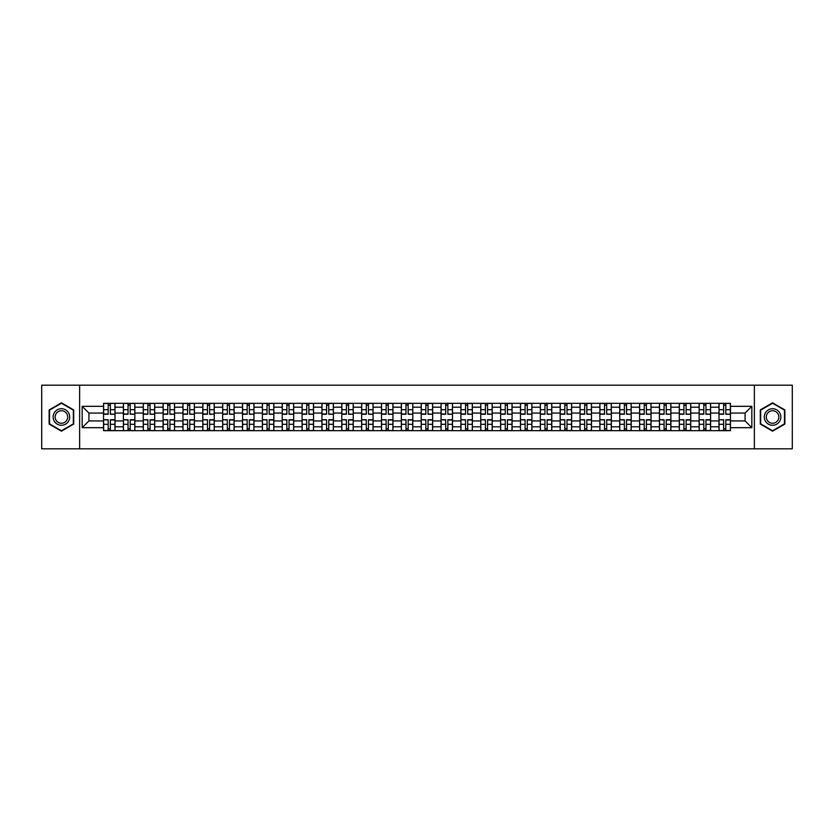 <?xml version="1.0" encoding="UTF-8"?>
<svg xmlns="http://www.w3.org/2000/svg" width="834" height="834" viewBox="0 0 834 834"><rect width="100%" height="100%" fill="white"/><g stroke="black" fill="none" stroke-linecap="round" stroke-linejoin="round"><path stroke-width="1.25" d="M754.374 448.817L792.3 448.817L792.3 385.183L41.7 385.183L41.7 448.817L754.374 448.817L754.374 385.183M123.401 430.678L123.401 407.201L115.009 407.201L115.009 430.678M115.009 407.201L115.009 403.322M123.401 407.201L123.401 403.322M134.858 403.322L134.858 430.678M143.26 430.678L143.26 403.322M154.707 403.322L154.707 430.678M163.11 430.678L163.11 403.322M174.567 403.322L174.567 430.678M182.959 430.678L182.959 403.322M194.416 403.322L194.416 430.678M202.818 430.678L202.818 403.322M214.265 403.322L214.265 430.678M222.668 430.678L222.668 403.322M234.125 403.322L234.125 430.678M242.517 430.678L242.517 403.322M253.974 403.322L253.974 430.678M262.376 430.678L262.376 403.322M273.833 403.322L273.833 430.678M282.226 430.678L282.226 403.322M293.683 403.322L293.683 430.678M302.085 430.678L302.085 403.322M313.532 403.322L313.532 430.678M321.934 430.678L321.934 403.322M333.392 403.322L333.392 430.678M341.784 430.678L341.784 403.322M353.241 403.322L353.241 430.678M361.643 430.678L361.643 403.322M373.09 403.322L373.09 430.678M381.492 430.678L381.492 403.322M392.95 403.322L392.95 430.678M401.342 430.678L401.342 403.322M412.799 403.322L412.799 430.678M421.201 430.678L421.201 403.322M432.658 403.322L432.658 430.678M441.05 430.678L441.05 403.322M452.508 403.322L452.508 430.678M460.91 430.678L460.91 403.322M472.357 403.322L472.357 430.678M480.759 430.678L480.759 403.322M492.216 403.322L492.216 430.678M500.608 430.678L500.608 403.322M512.066 403.322L512.066 430.678M520.468 430.678L520.468 403.322M531.915 403.322L531.915 430.678M540.317 430.678L540.317 403.322M551.774 403.322L551.774 430.678M560.167 430.678L560.167 403.322M571.624 403.322L571.624 430.678M580.026 430.678L580.026 403.322M591.483 403.322L591.483 430.678M599.875 430.678L599.875 403.322M611.332 403.322L611.332 430.678M619.735 430.678L619.735 403.322M631.182 403.322L631.182 430.678M639.584 430.678L639.584 403.322M651.041 403.322L651.041 430.678M659.433 430.678L659.433 403.322M670.89 403.322L670.89 430.678M679.293 430.678L679.293 403.322M690.74 403.322L690.74 430.678M699.142 430.678L699.142 403.322M710.599 403.322L710.599 430.678M718.991 430.678L718.991 403.322M718.991 420.941L710.599 420.941M699.142 420.941L690.74 420.941M679.293 420.941L670.89 420.941M659.433 420.941L651.041 420.941M639.584 420.941L631.182 420.941M619.735 420.941L611.332 420.941M599.875 420.941L591.483 420.941M580.026 420.941L571.624 420.941M560.167 420.941L551.774 420.941M540.317 420.941L531.915 420.941M520.468 420.941L512.066 420.941M500.608 420.941L492.216 420.941M480.759 420.941L472.357 420.941M460.91 420.941L452.508 420.941M441.05 420.941L432.658 420.941M421.201 420.941L412.799 420.941M401.342 420.941L392.95 420.941M381.492 420.941L373.09 420.941M361.643 420.941L353.241 420.941M341.784 420.941L333.392 420.941M321.934 420.941L313.532 420.941M302.085 420.941L293.683 420.941M282.226 420.941L273.833 420.941M262.376 420.941L253.974 420.941M242.517 420.941L234.125 420.941M222.668 420.941L214.265 420.941M202.818 420.941L194.416 420.941M182.959 420.941L174.567 420.941M163.11 420.941L154.707 420.941M143.26 420.941L134.858 420.941M123.401 420.941L115.009 420.941M718.991 413.059L710.599 413.059M699.142 413.059L690.74 413.059M679.293 413.059L670.89 413.059M659.433 413.059L651.041 413.059M639.584 413.059L631.182 413.059M619.735 413.059L611.332 413.059M599.875 413.059L591.483 413.059M580.026 413.059L571.624 413.059M560.167 413.059L551.774 413.059M540.317 413.059L531.915 413.059M520.468 413.059L512.066 413.059M500.608 413.059L492.216 413.059M480.759 413.059L472.357 413.059M460.91 413.059L452.508 413.059M441.05 413.059L432.658 413.059M421.201 413.059L412.799 413.059M401.342 413.059L392.95 413.059M381.492 413.059L373.09 413.059M361.643 413.059L353.241 413.059M341.784 413.059L333.392 413.059M321.934 413.059L313.532 413.059M302.085 413.059L293.683 413.059M282.226 413.059L273.833 413.059M262.376 413.059L253.974 413.059M242.517 413.059L234.125 413.059M222.668 413.059L214.265 413.059M202.818 413.059L194.416 413.059M182.959 413.059L174.567 413.059M163.11 413.059L154.707 413.059M143.26 413.059L134.858 413.059M123.401 413.059L115.009 413.059M88.915 420.941L103.552 420.941L103.552 413.059L88.915 413.059L88.915 420.941L82.17 427.686L82.17 406.314L103.552 406.314L103.552 413.059M730.448 413.059L730.448 420.941L745.085 420.941L745.085 413.059L730.448 413.059L730.448 403.322L103.552 403.322L103.552 406.314M730.448 406.314L751.83 406.314L751.83 427.686L730.448 427.686L730.448 420.941M103.552 420.941L103.552 430.678L730.448 430.678L730.448 427.686M103.552 427.686L82.17 427.686M79.626 448.817L79.626 385.183M73.705 409.911L61.424 402.822L49.143 409.911L49.143 424.089L61.424 431.178L73.705 424.089L73.705 409.911M784.857 409.911L772.576 402.822L760.295 409.911L760.295 424.089L772.576 431.178L784.857 424.089L784.857 409.911M110.359 428.77L108.191 428.77M108.191 405.23L110.359 405.23M130.208 428.77L128.05 428.77M128.05 405.23L130.208 405.23M150.068 428.77L147.899 428.77M147.899 405.23L150.068 405.23M169.917 428.77L167.759 428.77M167.759 405.23L169.917 405.23M189.766 428.77L187.608 428.77M187.608 405.23L189.766 405.23M209.626 428.77L207.458 428.77M207.458 405.23L209.626 405.23M229.475 428.77L227.317 428.77M227.317 405.23L229.475 405.23M249.335 428.77L247.166 428.77M247.166 405.23L249.335 405.23M269.184 428.77L267.016 428.77M267.016 405.23L269.184 405.23M289.033 428.77L286.875 428.77M286.875 405.23L289.033 405.23M308.893 428.77L306.724 428.77M306.724 405.23L308.893 405.23M328.742 428.77L326.584 428.77M326.584 405.23L328.742 405.23M348.591 428.77L346.433 428.77M346.433 405.23L348.591 405.23M368.451 428.77L366.282 428.77M366.282 405.23L368.451 405.23M388.3 428.77L386.142 428.77M386.142 405.23L388.3 405.23M408.16 428.77L405.991 428.77M405.991 405.23L408.16 405.23M428.009 428.77L425.84 428.77M425.84 405.23L428.009 405.23M447.858 428.77L445.7 428.77M445.7 405.23L447.858 405.23M467.718 428.77L465.549 428.77M465.549 405.23L467.718 405.23M487.567 428.77L485.409 428.77M485.409 405.23L487.567 405.23M507.416 428.77L505.258 428.77M505.258 405.23L507.416 405.23M527.276 428.77L525.107 428.77M525.107 405.23L527.276 405.23M547.125 428.77L544.967 428.77M544.967 405.23L547.125 405.23M566.984 428.77L564.816 428.77M564.816 405.23L566.984 405.23M586.834 428.77L584.665 428.77M584.665 405.23L586.834 405.23M606.683 428.77L604.525 428.77M604.525 405.23L606.683 405.23M626.543 428.77L624.374 428.77M624.374 405.23L626.543 405.23M646.392 428.77L644.234 428.77M644.234 405.23L646.392 405.23M666.241 428.77L664.083 428.77M664.083 405.23L666.241 405.23M686.101 428.77L683.932 428.77M683.932 405.23L686.101 405.23M705.95 428.77L703.792 428.77M703.792 405.23L705.95 405.23M725.809 428.77L723.641 428.77M723.641 405.23L725.809 405.23M82.17 406.314L88.915 413.059M745.085 420.941L751.83 427.686M745.085 413.059L751.83 406.314M110.359 413.998L114.936 414.269L110.359 414.269L110.359 403.447L114.936 403.447L112.392 403.447M114.936 413.998L114.936 403.447M108.191 405.105L110.359 405.105M106.158 403.447L103.614 403.447L103.614 414.269L108.191 414.269L108.191 403.447L106.345 403.447M103.614 403.447L112.204 403.447M108.191 420.002L103.614 419.731L108.191 419.731L108.191 430.553L103.614 430.553L106.158 430.553M103.614 420.002L103.614 430.553M110.359 428.895L108.191 428.895M112.392 430.553L114.936 430.553L114.936 419.731L110.359 419.731L110.359 430.553L112.204 430.553M114.936 430.553L106.345 430.553M130.208 413.998L134.795 414.269L130.208 414.269L130.208 403.447L134.795 403.447L132.252 403.447M134.795 413.998L134.795 403.447M128.05 405.105L130.208 405.105M126.007 403.447L123.463 403.447L123.463 414.269L128.05 414.269L128.05 403.447L126.205 403.447M123.463 403.447L132.053 403.447M150.068 413.998L154.644 414.269L150.068 414.269L150.068 403.447L154.644 403.447L152.101 403.447M154.644 413.998L154.644 403.447M147.899 405.105L150.068 405.105M145.867 403.447L143.323 403.447L143.323 414.269L147.899 414.269L147.899 403.447L146.054 403.447M143.323 403.447L151.913 403.447M54.262 421.139A8.267 8.267 0 0 0 65.563 424.162A8.267 8.267 0 0 0 68.586 412.861A8.267 8.267 0 0 0 57.285 409.838A8.267 8.267 0 0 0 54.262 421.139M56.003 420.127A6.265 6.265 0 0 0 64.562 422.421A6.265 6.265 0 0 0 66.845 413.873A6.265 6.265 0 0 0 58.297 411.579A6.265 6.265 0 0 0 56.003 420.127M61.424 403.26L73.329 410.13L73.329 423.87L61.424 430.74L49.529 423.87L49.529 410.13L61.424 403.26M765.414 421.139A8.267 8.267 0 0 0 776.715 424.162A8.267 8.267 0 0 0 779.738 412.861A8.267 8.267 0 0 0 768.437 409.838A8.267 8.267 0 0 0 765.414 421.139M767.155 420.127A6.265 6.265 0 0 0 775.703 422.421A6.265 6.265 0 0 0 777.997 413.873A6.265 6.265 0 0 0 769.438 411.579A6.265 6.265 0 0 0 767.155 420.127M772.576 403.26L784.471 410.13L784.471 423.87L772.576 430.74L760.671 423.87L760.671 410.13L772.576 403.26M128.05 420.002L123.463 419.731L128.05 419.731L128.05 430.553L123.463 430.553L126.007 430.553M123.463 420.002L123.463 430.553M130.208 428.895L128.05 428.895M132.252 430.553L134.795 430.553L134.795 419.731L130.208 419.731L130.208 430.553L132.053 430.553M134.795 430.553L126.205 430.553M147.899 420.002L143.323 419.731L147.899 419.731L147.899 430.553L143.323 430.553L145.867 430.553M143.323 420.002L143.323 430.553M150.068 428.895L147.899 428.895M152.101 430.553L154.644 430.553L154.644 419.731L150.068 419.731L150.068 430.553L151.913 430.553M154.644 430.553L146.054 430.553M169.917 413.998L174.504 414.269L169.917 414.269L169.917 403.447L174.504 403.447L171.95 403.447M174.504 413.998L174.504 403.447M167.759 405.105L169.917 405.105M165.716 403.447L163.172 403.447L163.172 414.269L167.759 414.269L167.759 403.447L165.914 403.447M163.172 403.447L171.762 403.447M189.766 413.998L194.353 414.269L189.766 414.269L189.766 403.447L194.353 403.447L191.81 403.447M194.353 413.998L194.353 403.447M187.608 405.105L189.766 405.105M185.575 403.447L183.021 403.447L183.021 414.269L187.608 414.269L187.608 403.447L185.763 403.447M183.021 403.447L191.612 403.447M209.626 413.998L214.202 414.269L209.626 414.269L209.626 403.447L214.202 403.447L211.659 403.447M214.202 413.998L214.202 403.447M207.458 405.105L209.626 405.105M205.425 403.447L202.881 403.447L202.881 414.269L207.458 414.269L207.458 403.447L205.612 403.447M202.881 403.447L211.471 403.447M167.759 420.002L163.172 419.731L167.759 419.731L167.759 430.553L163.172 430.553L165.716 430.553M163.172 420.002L163.172 430.553M169.917 428.895L167.759 428.895M171.95 430.553L174.504 430.553L174.504 419.731L169.917 419.731L169.917 430.553L171.762 430.553M174.504 430.553L165.914 430.553M187.608 420.002L183.021 419.731L187.608 419.731L187.608 430.553L183.021 430.553L185.575 430.553M183.021 420.002L183.021 430.553M189.766 428.895L187.608 428.895M191.81 430.553L194.353 430.553L194.353 419.731L189.766 419.731L189.766 430.553L191.612 430.553M194.353 430.553L185.763 430.553M207.458 420.002L202.881 419.731L207.458 419.731L207.458 430.553L202.881 430.553L205.425 430.553M202.881 420.002L202.881 430.553M209.626 428.895L207.458 428.895M211.659 430.553L214.202 430.553L214.202 419.731L209.626 419.731L209.626 430.553L211.471 430.553M214.202 430.553L205.612 430.553M229.475 413.998L234.062 414.269L229.475 414.269L229.475 403.447L234.062 403.447L231.518 403.447M234.062 413.998L234.062 403.447M227.317 405.105L229.475 405.105M225.274 403.447L222.73 403.447L222.73 414.269L227.317 414.269L227.317 403.447L225.472 403.447M222.73 403.447L231.32 403.447M227.317 420.002L222.73 419.731L227.317 419.731L227.317 430.553L222.73 430.553L225.274 430.553M222.73 420.002L222.73 430.553M229.475 428.895L227.317 428.895M231.518 430.553L234.062 430.553L234.062 419.731L229.475 419.731L229.475 430.553L231.32 430.553M234.062 430.553L225.472 430.553M249.335 413.998L253.911 414.269L249.335 414.269L249.335 403.447L253.911 403.447L251.368 403.447M253.911 413.998L253.911 403.447M247.166 405.105L249.335 405.105M245.133 403.447L242.59 403.447L242.59 414.269L247.166 414.269L247.166 403.447L245.321 403.447M242.59 403.447L251.18 403.447M247.166 420.002L242.59 419.731L247.166 419.731L247.166 430.553L242.59 430.553L245.133 430.553M242.59 420.002L242.59 430.553M249.335 428.895L247.166 428.895M251.368 430.553L253.911 430.553L253.911 419.731L249.335 419.731L249.335 430.553L251.18 430.553M253.911 430.553L245.321 430.553M269.184 413.998L273.761 414.269L269.184 414.269L269.184 403.447L273.761 403.447L271.217 403.447M273.761 413.998L273.761 403.447M267.016 405.105L269.184 405.105M264.983 403.447L262.439 403.447L262.439 414.269L267.016 414.269L267.016 403.447L265.17 403.447M262.439 403.447L271.029 403.447M267.016 420.002L262.439 419.731L267.016 419.731L267.016 430.553L262.439 430.553L264.983 430.553M262.439 420.002L262.439 430.553M269.184 428.895L267.016 428.895M271.217 430.553L273.761 430.553L273.761 419.731L269.184 419.731L269.184 430.553L271.029 430.553M273.761 430.553L265.17 430.553M289.033 413.998L293.62 414.269L289.033 414.269L289.033 403.447L293.62 403.447L291.076 403.447M293.62 413.998L293.62 403.447M286.875 405.105L289.033 405.105M284.832 403.447L282.288 403.447L282.288 414.269L286.875 414.269L286.875 403.447L285.03 403.447M282.288 403.447L290.878 403.447M286.875 420.002L282.288 419.731L286.875 419.731L286.875 430.553L282.288 430.553L284.832 430.553M282.288 420.002L282.288 430.553M289.033 428.895L286.875 428.895M291.076 430.553L293.62 430.553L293.62 419.731L289.033 419.731L289.033 430.553L290.878 430.553M293.62 430.553L285.03 430.553M308.893 413.998L313.469 414.269L308.893 414.269L308.893 403.447L313.469 403.447L310.926 403.447M313.469 413.998L313.469 403.447M306.724 405.105L308.893 405.105M304.691 403.447L302.148 403.447L302.148 414.269L306.724 414.269L306.724 403.447L304.879 403.447M302.148 403.447L310.738 403.447M306.724 420.002L302.148 419.731L306.724 419.731L306.724 430.553L302.148 430.553L304.691 430.553M302.148 420.002L302.148 430.553M308.893 428.895L306.724 428.895M310.926 430.553L313.469 430.553L313.469 419.731L308.893 419.731L308.893 430.553L310.738 430.553M313.469 430.553L304.879 430.553M328.742 413.998L333.329 414.269L328.742 414.269L328.742 403.447L333.329 403.447L330.775 403.447M333.329 413.998L333.329 403.447M326.584 405.105L328.742 405.105M324.541 403.447L321.997 403.447L321.997 414.269L326.584 414.269L326.584 403.447L324.739 403.447M321.997 403.447L330.587 403.447M326.584 420.002L321.997 419.731L326.584 419.731L326.584 430.553L321.997 430.553L324.541 430.553M321.997 420.002L321.997 430.553M328.742 428.895L326.584 428.895M330.775 430.553L333.329 430.553L333.329 419.731L328.742 419.731L328.742 430.553L330.587 430.553M333.329 430.553L324.739 430.553M348.591 413.998L353.178 414.269L348.591 414.269L348.591 403.447L353.178 403.447L350.634 403.447M353.178 413.998L353.178 403.447M346.433 405.105L348.591 405.105M344.4 403.447L341.846 403.447L341.846 414.269L346.433 414.269L346.433 403.447L344.588 403.447M341.846 403.447L350.436 403.447M346.433 420.002L341.846 419.731L346.433 419.731L346.433 430.553L341.846 430.553L344.4 430.553M341.846 420.002L341.846 430.553M348.591 428.895L346.433 428.895M350.634 430.553L353.178 430.553L353.178 419.731L348.591 419.731L348.591 430.553L350.436 430.553M353.178 430.553L344.588 430.553M368.451 413.998L373.027 414.269L368.451 414.269L368.451 403.447L373.027 403.447L370.484 403.447M373.027 413.998L373.027 403.447M366.282 405.105L368.451 405.105M364.249 403.447L361.706 403.447L361.706 414.269L366.282 414.269L366.282 403.447L364.437 403.447M361.706 403.447L370.296 403.447M366.282 420.002L361.706 419.731L366.282 419.731L366.282 430.553L361.706 430.553L364.249 430.553M361.706 420.002L361.706 430.553M368.451 428.895L366.282 428.895M370.484 430.553L373.027 430.553L373.027 419.731L368.451 419.731L368.451 430.553L370.296 430.553M373.027 430.553L364.437 430.553M388.3 413.998L392.887 414.269L388.3 414.269L388.3 403.447L392.887 403.447L390.343 403.447M392.887 413.998L392.887 403.447M386.142 405.105L388.3 405.105M384.099 403.447L381.555 403.447L381.555 414.269L386.142 414.269L386.142 403.447L384.297 403.447M381.555 403.447L390.145 403.447M386.142 420.002L381.555 419.731L386.142 419.731L386.142 430.553L381.555 430.553L384.099 430.553M381.555 420.002L381.555 430.553M388.3 428.895L386.142 428.895M390.343 430.553L392.887 430.553L392.887 419.731L388.3 419.731L388.3 430.553L390.145 430.553M392.887 430.553L384.297 430.553M408.16 413.998L412.736 414.269L408.16 414.269L408.16 403.447L412.736 403.447L410.192 403.447M412.736 413.998L412.736 403.447M405.991 405.105L408.16 405.105M403.958 403.447L401.415 403.447L401.415 414.269L405.991 414.269L405.991 403.447L404.146 403.447M401.415 403.447L410.005 403.447M405.991 420.002L401.415 419.731L405.991 419.731L405.991 430.553L401.415 430.553L403.958 430.553M401.415 420.002L401.415 430.553M408.16 428.895L405.991 428.895M410.192 430.553L412.736 430.553L412.736 419.731L408.16 419.731L408.16 430.553L410.005 430.553M412.736 430.553L404.146 430.553M428.009 413.998L432.585 414.269L428.009 414.269L428.009 403.447L432.585 403.447L430.042 403.447M432.585 413.998L432.585 403.447M425.84 405.105L428.009 405.105M423.808 403.447L421.264 403.447L421.264 414.269L425.84 414.269L425.84 403.447L423.995 403.447M421.264 403.447L429.854 403.447M425.84 420.002L421.264 419.731L425.84 419.731L425.84 430.553L421.264 430.553L423.808 430.553M421.264 420.002L421.264 430.553M428.009 428.895L425.84 428.895M430.042 430.553L432.585 430.553L432.585 419.731L428.009 419.731L428.009 430.553L429.854 430.553M432.585 430.553L423.995 430.553M447.858 413.998L452.445 414.269L447.858 414.269L447.858 403.447L452.445 403.447L449.901 403.447M452.445 413.998L452.445 403.447M445.7 405.105L447.858 405.105M443.657 403.447L441.113 403.447L441.113 414.269L445.7 414.269L445.7 403.447L443.855 403.447M441.113 403.447L449.703 403.447M445.7 420.002L441.113 419.731L445.7 419.731L445.7 430.553L441.113 430.553L443.657 430.553M441.113 420.002L441.113 430.553M447.858 428.895L445.7 428.895M449.901 430.553L452.445 430.553L452.445 419.731L447.858 419.731L447.858 430.553L449.703 430.553M452.445 430.553L443.855 430.553M467.718 413.998L472.294 414.269L467.718 414.269L467.718 403.447L472.294 403.447L469.75 403.447M472.294 413.998L472.294 403.447M465.549 405.105L467.718 405.105M463.516 403.447L460.973 403.447L460.973 414.269L465.549 414.269L465.549 403.447L463.704 403.447M460.973 403.447L469.563 403.447M465.549 420.002L460.973 419.731L465.549 419.731L465.549 430.553L460.973 430.553L463.516 430.553M460.973 420.002L460.973 430.553M467.718 428.895L465.549 428.895M469.75 430.553L472.294 430.553L472.294 419.731L467.718 419.731L467.718 430.553L469.563 430.553M472.294 430.553L463.704 430.553M487.567 413.998L492.154 414.269L487.567 414.269L487.567 403.447L492.154 403.447L489.6 403.447M492.154 413.998L492.154 403.447M485.409 405.105L487.567 405.105M483.366 403.447L480.822 403.447L480.822 414.269L485.409 414.269L485.409 403.447L483.564 403.447M480.822 403.447L489.412 403.447M485.409 420.002L480.822 419.731L485.409 419.731L485.409 430.553L480.822 430.553L483.366 430.553M480.822 420.002L480.822 430.553M487.567 428.895L485.409 428.895M489.6 430.553L492.154 430.553L492.154 419.731L487.567 419.731L487.567 430.553L489.412 430.553M492.154 430.553L483.564 430.553M507.416 413.998L512.003 414.269L507.416 414.269L507.416 403.447L512.003 403.447L509.459 403.447M512.003 413.998L512.003 403.447M505.258 405.105L507.416 405.105M503.225 403.447L500.671 403.447L500.671 414.269L505.258 414.269L505.258 403.447L503.413 403.447M500.671 403.447L509.261 403.447M505.258 420.002L500.671 419.731L505.258 419.731L505.258 430.553L500.671 430.553L503.225 430.553M500.671 420.002L500.671 430.553M507.416 428.895L505.258 428.895M509.459 430.553L512.003 430.553L512.003 419.731L507.416 419.731L507.416 430.553L509.261 430.553M512.003 430.553L503.413 430.553M527.276 413.998L531.852 414.269L527.276 414.269L527.276 403.447L531.852 403.447L529.309 403.447M531.852 413.998L531.852 403.447M525.107 405.105L527.276 405.105M523.074 403.447L520.531 403.447L520.531 414.269L525.107 414.269L525.107 403.447L523.262 403.447M520.531 403.447L529.121 403.447M525.107 420.002L520.531 419.731L525.107 419.731L525.107 430.553L520.531 430.553L523.074 430.553M520.531 420.002L520.531 430.553M527.276 428.895L525.107 428.895M529.309 430.553L531.852 430.553L531.852 419.731L527.276 419.731L527.276 430.553L529.121 430.553M531.852 430.553L523.262 430.553M547.125 413.998L551.712 414.269L547.125 414.269L547.125 403.447L551.712 403.447L549.168 403.447M551.712 413.998L551.712 403.447M544.967 405.105L547.125 405.105M542.924 403.447L540.38 403.447L540.38 414.269L544.967 414.269L544.967 403.447L543.122 403.447M540.38 403.447L548.97 403.447M544.967 420.002L540.38 419.731L544.967 419.731L544.967 430.553L540.38 430.553L542.924 430.553M540.38 420.002L540.38 430.553M547.125 428.895L544.967 428.895M549.168 430.553L551.712 430.553L551.712 419.731L547.125 419.731L547.125 430.553L548.97 430.553M551.712 430.553L543.122 430.553M566.984 413.998L571.561 414.269L566.984 414.269L566.984 403.447L571.561 403.447L569.017 403.447M571.561 413.998L571.561 403.447M564.816 405.105L566.984 405.105M562.783 403.447L560.24 403.447L560.24 414.269L564.816 414.269L564.816 403.447L562.971 403.447M560.24 403.447L568.83 403.447M564.816 420.002L560.24 419.731L564.816 419.731L564.816 430.553L560.24 430.553L562.783 430.553M560.24 420.002L560.24 430.553M566.984 428.895L564.816 428.895M569.017 430.553L571.561 430.553L571.561 419.731L566.984 419.731L566.984 430.553L568.83 430.553M571.561 430.553L562.971 430.553M586.834 413.998L591.41 414.269L586.834 414.269L586.834 403.447L591.41 403.447L588.867 403.447M591.41 413.998L591.41 403.447M584.665 405.105L586.834 405.105M582.632 403.447L580.089 403.447L580.089 414.269L584.665 414.269L584.665 403.447L582.82 403.447M580.089 403.447L588.679 403.447M584.665 420.002L580.089 419.731L584.665 419.731L584.665 430.553L580.089 430.553L582.632 430.553M580.089 420.002L580.089 430.553M586.834 428.895L584.665 428.895M588.867 430.553L591.41 430.553L591.41 419.731L586.834 419.731L586.834 430.553L588.679 430.553M591.41 430.553L582.82 430.553M606.683 413.998L611.27 414.269L606.683 414.269L606.683 403.447L611.27 403.447L608.726 403.447M611.27 413.998L611.27 403.447M604.525 405.105L606.683 405.105M602.482 403.447L599.938 403.447L599.938 414.269L604.525 414.269L604.525 403.447L602.68 403.447M599.938 403.447L608.528 403.447M604.525 420.002L599.938 419.731L604.525 419.731L604.525 430.553L599.938 430.553L602.482 430.553M599.938 420.002L599.938 430.553M606.683 428.895L604.525 428.895M608.726 430.553L611.27 430.553L611.27 419.731L606.683 419.731L606.683 430.553L608.528 430.553M611.27 430.553L602.68 430.553M626.543 413.998L631.119 414.269L626.543 414.269L626.543 403.447L631.119 403.447L628.575 403.447M631.119 413.998L631.119 403.447M624.374 405.105L626.543 405.105M622.341 403.447L619.798 403.447L619.798 414.269L624.374 414.269L624.374 403.447L622.529 403.447M619.798 403.447L628.388 403.447M624.374 420.002L619.798 419.731L624.374 419.731L624.374 430.553L619.798 430.553L622.341 430.553M619.798 420.002L619.798 430.553M626.543 428.895L624.374 428.895M628.575 430.553L631.119 430.553L631.119 419.731L626.543 419.731L626.543 430.553L628.388 430.553M631.119 430.553L622.529 430.553M646.392 413.998L650.979 414.269L646.392 414.269L646.392 403.447L650.979 403.447L648.425 403.447M650.979 413.998L650.979 403.447M644.234 405.105L646.392 405.105M642.19 403.447L639.647 403.447L639.647 414.269L644.234 414.269L644.234 403.447L642.389 403.447M639.647 403.447L648.237 403.447M644.234 420.002L639.647 419.731L644.234 419.731L644.234 430.553L639.647 430.553L642.19 430.553M639.647 420.002L639.647 430.553M646.392 428.895L644.234 428.895M648.425 430.553L650.979 430.553L650.979 419.731L646.392 419.731L646.392 430.553L648.237 430.553M650.979 430.553L642.389 430.553M666.241 413.998L670.828 414.269L666.241 414.269L666.241 403.447L670.828 403.447L668.284 403.447M670.828 413.998L670.828 403.447M664.083 405.105L666.241 405.105M662.05 403.447L659.496 403.447L659.496 414.269L664.083 414.269L664.083 403.447L662.238 403.447M659.496 403.447L668.086 403.447M664.083 420.002L659.496 419.731L664.083 419.731L664.083 430.553L659.496 430.553L662.05 430.553M659.496 420.002L659.496 430.553M666.241 428.895L664.083 428.895M668.284 430.553L670.828 430.553L670.828 419.731L666.241 419.731L666.241 430.553L668.086 430.553M670.828 430.553L662.238 430.553M686.101 413.998L690.677 414.269L686.101 414.269L686.101 403.447L690.677 403.447L688.133 403.447M690.677 413.998L690.677 403.447M683.932 405.105L686.101 405.105M681.899 403.447L679.356 403.447L679.356 414.269L683.932 414.269L683.932 403.447L682.087 403.447M679.356 403.447L687.946 403.447M683.932 420.002L679.356 419.731L683.932 419.731L683.932 430.553L679.356 430.553L681.899 430.553M679.356 420.002L679.356 430.553M686.101 428.895L683.932 428.895M688.133 430.553L690.677 430.553L690.677 419.731L686.101 419.731L686.101 430.553L687.946 430.553M690.677 430.553L682.087 430.553M705.95 413.998L710.537 414.269L705.95 414.269L705.95 403.447L710.537 403.447L707.993 403.447M710.537 413.998L710.537 403.447M703.792 405.105L705.95 405.105M701.748 403.447L699.205 403.447L699.205 414.269L703.792 414.269L703.792 403.447L701.947 403.447M699.205 403.447L707.795 403.447M703.792 420.002L699.205 419.731L703.792 419.731L703.792 430.553L699.205 430.553L701.748 430.553M699.205 420.002L699.205 430.553M705.95 428.895L703.792 428.895M707.993 430.553L710.537 430.553L710.537 419.731L705.95 419.731L705.95 430.553L707.795 430.553M710.537 430.553L701.947 430.553M725.809 413.998L730.386 414.269L725.809 414.269L725.809 403.447L730.386 403.447L727.842 403.447M730.386 413.998L730.386 403.447M723.641 405.105L725.809 405.105M721.608 403.447L719.064 403.447L719.064 414.269L723.641 414.269L723.641 403.447L721.796 403.447M719.064 403.447L727.655 403.447M723.641 420.002L719.064 419.731L723.641 419.731L723.641 430.553L719.064 430.553L721.608 430.553M719.064 420.002L719.064 430.553M725.809 428.895L723.641 428.895M727.842 430.553L730.386 430.553L730.386 419.731L725.809 419.731L725.809 430.553L727.655 430.553M730.386 430.553L721.796 430.553M699.142 407.201L690.74 407.201M679.293 407.201L670.89 407.201M659.433 407.201L651.041 407.201M639.584 407.201L631.182 407.201M619.735 407.201L611.332 407.201M599.875 407.201L591.483 407.201M580.026 407.201L571.624 407.201M560.167 407.201L551.774 407.201M540.317 407.201L531.915 407.201M520.468 407.201L512.066 407.201M500.608 407.201L492.216 407.201M480.759 407.201L472.357 407.201M460.91 407.201L452.508 407.201M441.05 407.201L432.658 407.201M421.201 407.201L412.799 407.201M401.342 407.201L392.95 407.201M381.492 407.201L373.09 407.201M361.643 407.201L353.241 407.201M341.784 407.201L333.392 407.201M321.934 407.201L313.532 407.201M302.085 407.201L293.683 407.201M282.226 407.201L273.833 407.201M262.376 407.201L253.974 407.201M242.517 407.201L234.125 407.201M222.668 407.201L214.265 407.201M202.818 407.201L194.416 407.201M182.959 407.201L174.567 407.201M163.11 407.201L154.707 407.201M143.26 407.201L134.858 407.201M718.991 407.201L710.599 407.201M699.142 426.799L690.74 426.799M679.293 426.799L670.89 426.799M659.433 426.799L651.041 426.799M639.584 426.799L631.182 426.799M619.735 426.799L611.332 426.799M599.875 426.799L591.483 426.799M580.026 426.799L571.624 426.799M560.167 426.799L551.774 426.799M540.317 426.799L531.915 426.799M520.468 426.799L512.066 426.799M500.608 426.799L492.216 426.799M480.759 426.799L472.357 426.799M460.91 426.799L452.508 426.799M441.05 426.799L432.658 426.799M421.201 426.799L412.799 426.799M401.342 426.799L392.95 426.799M381.492 426.799L373.09 426.799M361.643 426.799L353.241 426.799M341.784 426.799L333.392 426.799M321.934 426.799L313.532 426.799M302.085 426.799L293.683 426.799M282.226 426.799L273.833 426.799M262.376 426.799L253.974 426.799M242.517 426.799L234.125 426.799M222.668 426.799L214.265 426.799M202.818 426.799L194.416 426.799M182.959 426.799L174.567 426.799M163.11 426.799L154.707 426.799M143.26 426.799L134.858 426.799M123.401 426.799L115.009 426.799M718.991 426.799L710.599 426.799M110.359 409.702L114.936 409.702M103.614 413.998L108.191 413.998M103.614 409.702L108.191 409.702M108.191 424.298L103.614 424.298M114.936 420.002L110.359 420.002M114.936 424.298L110.359 424.298M130.208 409.702L134.795 409.702M123.463 413.998L128.05 413.998M123.463 409.702L128.05 409.702M150.068 409.702L154.644 409.702M143.323 413.998L147.899 413.998M143.323 409.702L147.899 409.702M128.05 424.298L123.463 424.298M134.795 420.002L130.208 420.002M134.795 424.298L130.208 424.298M147.899 424.298L143.323 424.298M154.644 420.002L150.068 420.002M154.644 424.298L150.068 424.298M169.917 409.702L174.504 409.702M163.172 413.998L167.759 413.998M163.172 409.702L167.759 409.702M189.766 409.702L194.353 409.702M183.021 413.998L187.608 413.998M183.021 409.702L187.608 409.702M209.626 409.702L214.202 409.702M202.881 413.998L207.458 413.998M202.881 409.702L207.458 409.702M167.759 424.298L163.172 424.298M174.504 420.002L169.917 420.002M174.504 424.298L169.917 424.298M187.608 424.298L183.021 424.298M194.353 420.002L189.766 420.002M194.353 424.298L189.766 424.298M207.458 424.298L202.881 424.298M214.202 420.002L209.626 420.002M214.202 424.298L209.626 424.298M229.475 409.702L234.062 409.702M222.73 413.998L227.317 413.998M222.73 409.702L227.317 409.702M227.317 424.298L222.73 424.298M234.062 420.002L229.475 420.002M234.062 424.298L229.475 424.298M249.335 409.702L253.911 409.702M242.59 413.998L247.166 413.998M242.59 409.702L247.166 409.702M247.166 424.298L242.59 424.298M253.911 420.002L249.335 420.002M253.911 424.298L249.335 424.298M269.184 409.702L273.761 409.702M262.439 413.998L267.016 413.998M262.439 409.702L267.016 409.702M267.016 424.298L262.439 424.298M273.761 420.002L269.184 420.002M273.761 424.298L269.184 424.298M289.033 409.702L293.62 409.702M282.288 413.998L286.875 413.998M282.288 409.702L286.875 409.702M286.875 424.298L282.288 424.298M293.62 420.002L289.033 420.002M293.62 424.298L289.033 424.298M308.893 409.702L313.469 409.702M302.148 413.998L306.724 413.998M302.148 409.702L306.724 409.702M306.724 424.298L302.148 424.298M313.469 420.002L308.893 420.002M313.469 424.298L308.893 424.298M328.742 409.702L333.329 409.702M321.997 413.998L326.584 413.998M321.997 409.702L326.584 409.702M326.584 424.298L321.997 424.298M333.329 420.002L328.742 420.002M333.329 424.298L328.742 424.298M348.591 409.702L353.178 409.702M341.846 413.998L346.433 413.998M341.846 409.702L346.433 409.702M346.433 424.298L341.846 424.298M353.178 420.002L348.591 420.002M353.178 424.298L348.591 424.298M368.451 409.702L373.027 409.702M361.706 413.998L366.282 413.998M361.706 409.702L366.282 409.702M366.282 424.298L361.706 424.298M373.027 420.002L368.451 420.002M373.027 424.298L368.451 424.298M388.3 409.702L392.887 409.702M381.555 413.998L386.142 413.998M381.555 409.702L386.142 409.702M386.142 424.298L381.555 424.298M392.887 420.002L388.3 420.002M392.887 424.298L388.3 424.298M408.16 409.702L412.736 409.702M401.415 413.998L405.991 413.998M401.415 409.702L405.991 409.702M405.991 424.298L401.415 424.298M412.736 420.002L408.16 420.002M412.736 424.298L408.16 424.298M428.009 409.702L432.585 409.702M421.264 413.998L425.84 413.998M421.264 409.702L425.84 409.702M425.84 424.298L421.264 424.298M432.585 420.002L428.009 420.002M432.585 424.298L428.009 424.298M447.858 409.702L452.445 409.702M441.113 413.998L445.7 413.998M441.113 409.702L445.7 409.702M445.7 424.298L441.113 424.298M452.445 420.002L447.858 420.002M452.445 424.298L447.858 424.298M467.718 409.702L472.294 409.702M460.973 413.998L465.549 413.998M460.973 409.702L465.549 409.702M465.549 424.298L460.973 424.298M472.294 420.002L467.718 420.002M472.294 424.298L467.718 424.298M487.567 409.702L492.154 409.702M480.822 413.998L485.409 413.998M480.822 409.702L485.409 409.702M485.409 424.298L480.822 424.298M492.154 420.002L487.567 420.002M492.154 424.298L487.567 424.298M507.416 409.702L512.003 409.702M500.671 413.998L505.258 413.998M500.671 409.702L505.258 409.702M505.258 424.298L500.671 424.298M512.003 420.002L507.416 420.002M512.003 424.298L507.416 424.298M527.276 409.702L531.852 409.702M520.531 413.998L525.107 413.998M520.531 409.702L525.107 409.702M525.107 424.298L520.531 424.298M531.852 420.002L527.276 420.002M531.852 424.298L527.276 424.298M547.125 409.702L551.712 409.702M540.38 413.998L544.967 413.998M540.38 409.702L544.967 409.702M544.967 424.298L540.38 424.298M551.712 420.002L547.125 420.002M551.712 424.298L547.125 424.298M566.984 409.702L571.561 409.702M560.24 413.998L564.816 413.998M560.24 409.702L564.816 409.702M564.816 424.298L560.24 424.298M571.561 420.002L566.984 420.002M571.561 424.298L566.984 424.298M586.834 409.702L591.41 409.702M580.089 413.998L584.665 413.998M580.089 409.702L584.665 409.702M584.665 424.298L580.089 424.298M591.41 420.002L586.834 420.002M591.41 424.298L586.834 424.298M606.683 409.702L611.27 409.702M599.938 413.998L604.525 413.998M599.938 409.702L604.525 409.702M604.525 424.298L599.938 424.298M611.27 420.002L606.683 420.002M611.27 424.298L606.683 424.298M626.543 409.702L631.119 409.702M619.798 413.998L624.374 413.998M619.798 409.702L624.374 409.702M624.374 424.298L619.798 424.298M631.119 420.002L626.543 420.002M631.119 424.298L626.543 424.298M646.392 409.702L650.979 409.702M639.647 413.998L644.234 413.998M639.647 409.702L644.234 409.702M644.234 424.298L639.647 424.298M650.979 420.002L646.392 420.002M650.979 424.298L646.392 424.298M666.241 409.702L670.828 409.702M659.496 413.998L664.083 413.998M659.496 409.702L664.083 409.702M664.083 424.298L659.496 424.298M670.828 420.002L666.241 420.002M670.828 424.298L666.241 424.298M686.101 409.702L690.677 409.702M679.356 413.998L683.932 413.998M679.356 409.702L683.932 409.702M683.932 424.298L679.356 424.298M690.677 420.002L686.101 420.002M690.677 424.298L686.101 424.298M705.95 409.702L710.537 409.702M699.205 413.998L703.792 413.998M699.205 409.702L703.792 409.702M703.792 424.298L699.205 424.298M710.537 420.002L705.95 420.002M710.537 424.298L705.95 424.298M725.809 409.702L730.386 409.702M719.064 413.998L723.641 413.998M719.064 409.702L723.641 409.702M723.641 424.298L719.064 424.298M730.386 420.002L725.809 420.002M730.386 424.298L725.809 424.298"/></g></svg>
